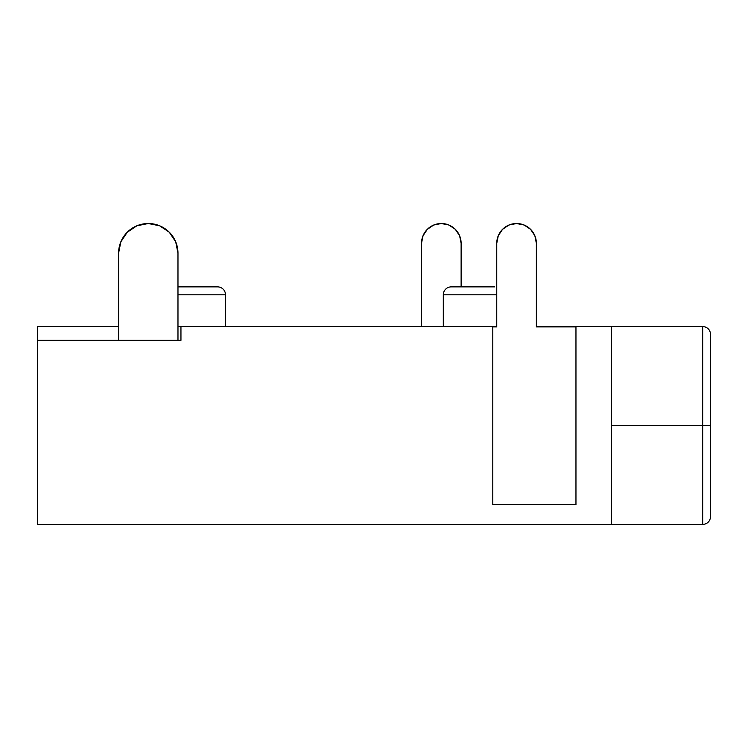 <?xml version="1.0" encoding="UTF-8"?>
<svg xmlns="http://www.w3.org/2000/svg" width="748" height="748" viewBox="0 0 748 748"><rect width="100%" height="100%" fill="white"/><g stroke="black" fill="none" stroke-linecap="round" stroke-linejoin="round"><path stroke-width="1.12" d="M177.977 294.796L225.503 294.796A7.919 7.919 0 0 0 217.584 286.877L177.977 286.877L217.584 286.877A7.919 7.919 0 0 1 225.503 294.796L177.977 294.796M443.302 294.796L496.756 294.796L443.302 294.796L443.302 326.483L443.302 294.796A7.919 7.919 0 0 1 451.222 286.877A7.919 7.919 0 0 0 443.302 294.796M494.783 286.877L451.222 286.877L494.783 286.877M225.503 326.483L225.503 294.796L225.503 326.483M702.681 425.481L702.681 524.479L702.681 425.481L611.602 425.481L702.681 425.481L702.681 326.483L702.681 425.481L710.6 425.481L702.681 425.481M710.6 516.559L710.6 425.481L710.6 516.559C710.104 521.337 707.458 523.983 702.681 524.479L37.4 524.479L611.602 524.479L611.602 326.483L575.96 326.483L575.96 504.676L492.801 504.676L492.801 326.483L496.756 326.483L180.951 326.483L492.801 326.483L492.801 504.676L575.96 504.676L575.96 326.483L611.602 326.483L611.602 524.479M536.363 326.483L575.96 326.483L536.363 326.483M37.4 326.483L118.577 326.483L37.4 326.483L37.4 524.479L37.4 340.34L180.951 340.34L37.4 340.34L37.4 326.483M177.977 326.483L180.951 326.483L177.977 326.483M180.951 326.483L180.951 340.34L180.951 326.483M710.6 334.403L710.6 425.481L710.6 334.403C710.104 329.616 707.458 326.979 702.681 326.483L611.602 326.483M177.977 340.34L177.977 253.217L175.715 241.856L177.977 253.217L177.977 340.34M177.977 253.217A29.696 29.696 0 0 0 148.282 223.521A29.696 29.696 0 0 0 118.577 253.217L118.577 340.34L118.577 253.217L120.839 241.856L127.282 232.217L136.912 225.784L148.282 223.521L159.642 225.784L169.282 232.217L175.715 241.856M575.96 326.876L536.363 326.876L536.363 243.324L534.857 235.742L530.556 229.318L524.133 225.026L516.559 223.521L508.986 225.026L502.563 229.318L498.271 235.742L496.756 243.324A19.803 19.803 0 0 1 516.559 223.521A19.803 19.803 0 0 1 536.363 243.324L536.363 326.876L575.96 326.876M496.756 243.324L496.756 326.876L492.801 326.876L496.756 326.876L496.756 243.324M427.323 229.318L423.031 235.742L421.517 243.324L421.517 326.483L421.517 243.324A19.803 19.803 0 0 1 441.32 223.521A19.803 19.803 0 0 1 461.123 243.324L461.123 286.877L461.123 243.324L459.609 235.742L455.317 229.318L448.894 225.026L441.32 223.521L433.747 225.026L427.323 229.318L424.855 232.319"/></g></svg>
